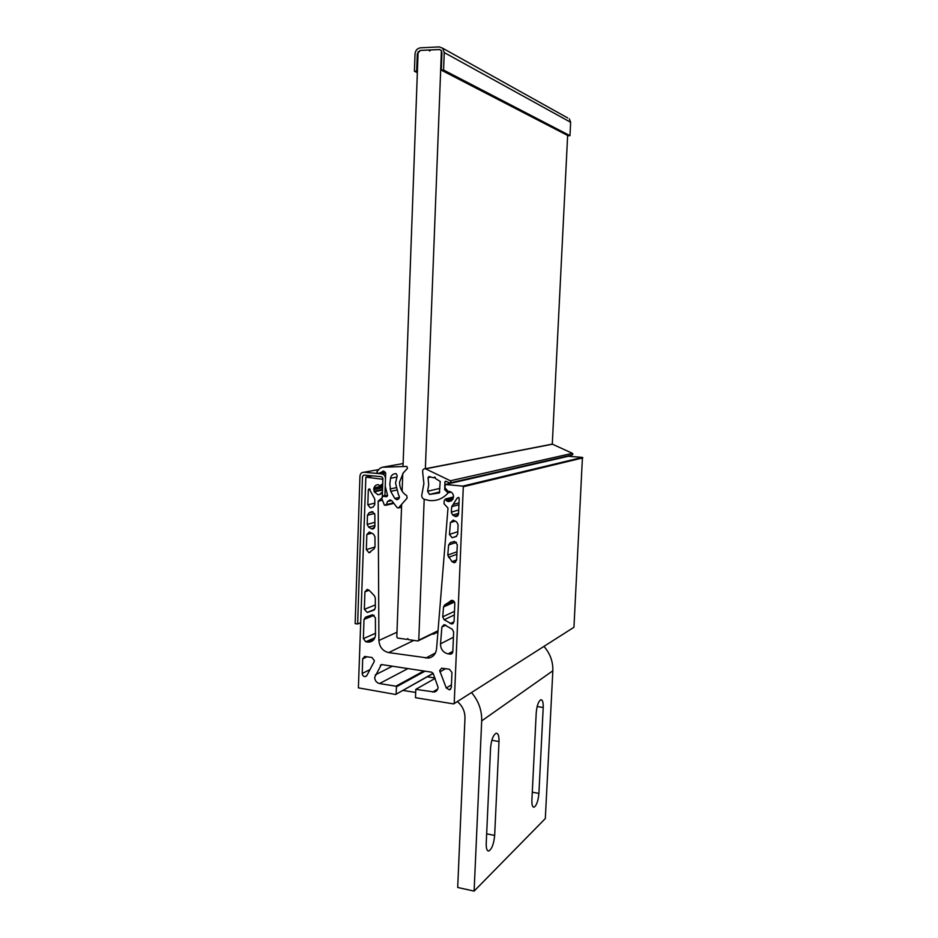 <?xml version="1.0" encoding="UTF-8"?>
<svg xmlns="http://www.w3.org/2000/svg" width="938" height="938" viewBox="0 0 938 938"><rect width="100%" height="100%" fill="white"/><g stroke="black" fill="none" stroke-linecap="round" stroke-linejoin="round"><path stroke-width="1.41" d="M367.637 642.061L369.431 642.084C373.078 641.381 375.094 638.966 375.481 634.874L375.399 617.767L372.48 614.753L365.562 617.145L364.003 619.455L363.369 638.661L365.785 641.791L367.637 642.061L374.18 639.106M373.254 506.919L374.79 504.515L374.766 499.039L369.209 488.839L368.329 489.706L367.825 504.796L370.287 507.88L373.254 506.919M371.284 528.669L372.363 529.009L374.907 526.464L374.848 514.681L372.363 511.714L371.284 511.878L369.009 512.828L367.485 515.22L367.18 524.365L368.646 527.133L371.284 528.669L374.543 527.789M374.192 548.742L375.012 546.831L374.966 536.771L373.488 534.121L369.349 531.998L366.84 534.531L366.336 549.621L368.974 552.74L374.192 548.742M373.781 610.181L375.341 607.859L375.294 597.975L374.414 595.794L369.103 590.225L367.168 589.392L364.929 591.855L364.343 609.313L367.239 612.444L373.934 610.122M374.074 661.806L374.379 660.622L371.952 657.479L364.636 656.459L362.689 658.828L362.209 673.472C362.42 675.559 363.463 676.603 365.351 676.591L366.899 675.43L374.074 661.806M423.812 670.975L395.942 686.182L379.527 683.556C376.49 682.735 374.872 680.636 374.684 677.259L381.426 664.538L431.656 672.183L433.168 673.461L438.081 687.284C437.847 689.793 436.627 691.365 434.411 691.998L415.804 689.36L415.487 697.696L453.664 703.91L573.95 627.276L453.664 703.91M413.846 640.396L388.672 652.59C382.727 651.089 379.48 647.056 378.893 640.49L378.178 501.091L382.247 497.691L382.352 494.619L381.25 492.731L380.054 494.408L377.967 494.713L374.239 491.84L373.734 488.921C374.25 486.107 375.798 484.7 378.401 484.688L379.656 485.966L382.727 483.75L382.88 479.295L365.855 477.149L372.609 475.871M440.497 644.242L441.904 626.983L444.061 624.626L452.186 629.164L453.64 631.966L452.82 651.722L450.791 654.161L448.083 653.88C443.287 652.66 440.766 649.448 440.497 644.242M451.272 512.254L451.717 506.684L457.087 498.16L458.365 497.41L459.186 498.465L458.541 514.001L455.739 516.627L452.679 515.021L451.272 512.254M449.454 534.543L450.428 522.572L453.183 520.074L456.677 521.95L458.096 524.729L457.709 534.132L455.95 536.63L452.139 537.732L449.454 534.543M447.766 555.202L448.599 544.99L450.334 542.645L454.555 541.402L457.275 544.603L456.63 560.127L454.086 562.718L451.987 561.651L447.766 555.202M442.724 616.97L443.533 606.968L444.6 605.01L451.799 600.355C453.652 600.508 454.66 601.586 454.813 603.58L454.074 621.542L451.882 624.028L444.166 619.76L442.724 616.97M439.664 670.588L441.61 668.184L449.419 669.24L451.952 672.464L451.33 687.507L449.478 689.876L446.265 687.976L439.664 670.588M388.672 652.59L428.596 658.101C433.215 657.069 435.865 653.997 436.557 648.897L448.001 508.068L444.049 503.788L444.178 500.658L445.515 498.957L446.57 500.904L448.493 501.607L452.82 499.462L453.57 496.577C453.289 493.728 451.846 491.993 449.255 491.383L447.567 492.415L444.624 489.566L445.362 484.489L462.786 486.107L582.439 457.392L573.95 627.276M445.362 484.489L568.381 456.267L582.439 457.392M433.122 673.343L395.637 694.472L358.386 687.859L365.855 477.149M396.176 694.003L396.434 686.815L425.031 671.162M395.942 686.182L396.434 686.815M582.85 457.885L463.302 486.74L454.215 703.441M463.302 486.74L462.786 486.107M435.115 678.362L415.804 689.36M395.637 694.472L433.18 673.472M432.125 634.018L433.45 634.205L437.929 632.013M433.45 634.205L433.719 633.244M437.999 631.145L417.867 640.982L408.581 639.646L407.749 638.579L406.858 639.388L397.63 638.063L396.809 637.008L401.64 504.339M419.837 50.476L428.854 50.042L430.038 50.687M441.411 50.699L425.36 468.73L450.369 480.772L450.944 481.886L449.759 482.953L445.632 481.229L444.94 481.733L444.706 487.572L448.106 491.348L448.153 492.86C443.029 498.688 436.709 501.244 429.205 500.505L424.293 499.309C422.217 498.395 421.42 496.765 421.901 494.443L423.894 483.562L422.663 472.025C422.463 469.844 423.366 468.742 425.36 468.73L552.294 444.12L572.45 453.335L572.919 454.203L571.946 455.036L450.486 482.789M424.187 499.274L418.77 640.173L438.023 630.77M567.642 135.459L552.283 444.12L550.993 444.366M406.858 639.388L407.971 638.86M402.121 491.219L402.765 473.467M403.012 466.561L418.114 51.602M428.854 50.042L429.733 51.039L430.683 49.949L439.605 49.526M417.867 640.982L418.77 640.173M387.582 495.44L382.317 495.803L382.915 478.345L381.672 476.715L363.885 475.074L362.478 476.457L357.648 623.993L360.532 622.797M384.885 496.05L385.495 478.579C385.366 476.035 384.181 474.464 381.93 473.878L363.979 472.236C361.611 472.295 360.262 473.62 359.946 476.223L355.15 623.641L357.648 623.993M427.587 491.266L428.725 484.723L428.021 477.677L428.983 476.504L433.485 477.805L434.634 477.02L435.525 478.568L440.215 481.452L439.371 492.978L429.475 494.432L427.587 491.266L439.945 488.37M435.291 477.419L433.485 477.805M451.166 492.122L448.153 492.86M552.576 444.19L425.711 468.812M572.45 453.335L450.369 480.772M396.68 477.079L390.536 478.298C391.029 475.765 392.436 474.253 394.734 473.76L396.071 473.608L397.22 475.73L395.543 483.14L398.439 494.643C400.104 497.363 399.529 499.039 396.715 499.684L398.263 499.321M378.741 473.409L383.818 471.087L385.67 473.538L385.225 486.224L387.617 495.569L386.749 496.718L382.434 496.296L381.707 498.313L384.463 505.242L386.409 504.55L387.488 501.513L390.126 499.907L392.025 501.009L397.278 507.763L398.556 507.845L407.174 498.066L406.752 495.627C401.98 492.556 399.576 488.041 399.553 482.085L403.34 472.834L407.467 468.402L406.858 466.421L382.411 467.241L379.925 468.308L376.783 471.884L378.014 473.514L385.33 472.177M390.536 478.298L389.833 483.902L390.712 491.383L394.804 498.465L396.715 499.684M394.804 498.465L399.436 497.386M382.657 471.275L383.736 471.075M386.409 504.55L393.456 502.862M387.488 501.513L391.58 500.552M567.713 117.965L442.607 48.178L444.249 52.575L443.568 70.033L441.27 70.127L441.95 52.692L441.012 50.218L439.125 49.503L420.318 50.406L417.293 53.853L418.02 54.228M442.607 48.178L439.23 46.9L420.412 47.826C417.258 48.342 415.464 50.382 415.03 53.958L414.408 71.241L416.66 71.147L417.293 53.853M417.351 72.683L414.408 71.241M417.398 71.499L416.66 71.147M569.354 118.88L570.644 122.28L569.976 135.67L568.123 135.705L441.27 70.127M443.568 70.033L569.976 135.67M543.981 646.446C550.16 653.54 553.115 661.665 552.834 670.811L545.318 818.557L474.112 891.1L481.686 720.888C481.956 710.312 478.556 700.874 471.509 692.561M486.224 843.45L490.562 748.032C491.336 739.871 493.2 734.946 496.155 733.258C498.172 733.223 499.122 735.99 499.004 741.536L494.666 835.43C493.822 843.966 491.852 849.16 488.745 851.012C486.951 851.024 486.119 848.503 486.224 843.45M543.208 707.51C543.348 702.339 542.563 699.748 540.863 699.736C538.447 701.202 536.888 705.587 536.219 712.892L531.893 800.067C531.764 804.827 532.467 807.208 534.003 807.219C536.536 805.636 538.178 801.029 538.904 793.419L543.208 707.51L537.146 706.537M474.112 891.1L457.697 887.465L464.967 718.098C465.037 711.45 462.493 705.939 457.357 701.565M427.271 676.779L434.962 677.975M402.918 690.403L415.171 692.373M408.007 668.548L379.527 683.556M382.587 487.737L374.074 489.53M382.505 490.058L374.239 491.84M382.411 492.896L381.801 493.036M381.872 500.364L378.178 501.22M440.52 643.867L453.417 637.242M451.272 512.125L458.705 510.026M449.454 534.414L457.803 531.717M447.766 555.073L456.97 551.779M442.724 616.841L454.496 611.341M452.644 498.582L446.312 500.224M435.431 652.977L425.664 658.113M452.902 499.262L446.57 500.904M449.677 491.465L448.505 491.758M437.729 689.02L432.617 692.056M445.609 668.653L439.887 671.878M446.265 687.976L451.436 684.881M452.831 651.312L448.083 653.88M450.041 654.161L452.562 652.801M445.808 625.083L441.904 626.983M453.042 504.492L459.01 502.885M458.905 497.691L457.087 498.16M454.578 516.217L458.26 515.15M458.576 513.321L452.679 515.021M458.928 504.714L451.717 506.684M454.344 614.941L444.166 619.76M450.193 623.618L454.062 621.742M454.496 602.044L443.533 606.968M451.424 600.414L450.568 600.789M444.6 605.01L453.64 600.965M455.329 521.094L450.428 522.572M456.443 542.316L448.599 544.99M451.987 561.651L456.63 559.916M456.865 554.299L448.481 557.348M381.918 664.538L380.347 665.323M396.985 632.224L378.893 640.49M382.528 489.401L374.356 491.16M382.61 487.045L373.734 488.921M382.681 485.298L380.253 485.802M392.436 666.156L375.294 674.891M369.971 669.615L362.209 673.472M362.689 658.828L367.098 656.741M365.785 641.791L374.919 637.676M364.003 619.455L374.156 615.269M375.481 633.291L363.369 638.661M382.645 486.036L373.957 487.854M368.329 489.706L370.17 489.319M374.778 503.167L367.825 504.796M367.825 612.326L374.708 609.536M375.329 604.951L364.343 609.313M364.929 591.855L369.162 590.295M371.284 511.878L371.964 511.702M372.984 511.855L369.009 512.828M374.883 522.325L367.18 524.365M367.485 515.22L374.59 513.449M368.646 527.133L374.907 525.444M366.84 534.531L371.811 533.136M375.001 546.995L366.336 549.621M378.577 469.61L363.979 472.236M385.647 473.104L381.696 473.854M446.16 481.464L444.94 481.733M439.805 491.958L429.475 494.432L439.793 491.958M431.034 477.043L428.021 477.677M390.712 491.383L396.457 490.117M390.067 489.003L395.883 487.737M382.434 496.296L383.912 495.956M398.556 507.845L401.546 507.106M382.411 467.241L403.129 463.548M444.249 52.575L570.644 122.28M552.834 670.811L481.686 720.888M499.004 741.536L491.829 740.293M494.666 835.43L486.67 833.812M538.904 793.419L532.292 792.188M369.431 642.084L373.007 640.478M372.363 529.009L373.781 528.622M382.423 492.473L381.25 492.731M453.476 496.929L445.515 498.957M451.624 500.786L448.493 501.607M436.803 690.579L434.411 691.998M450.791 654.161L452.139 653.423M449.478 689.876L450.721 689.125M451.882 624.028L453.335 623.324M454.086 562.718L455.739 562.096M452.139 537.732L456.677 536.231M455.739 516.627L457.51 516.111M380.289 494.197L377.967 494.713M382.669 485.345L380.16 485.872M365.351 676.591L366.441 676.04M367.239 612.444L374.837 609.372M368.974 552.74L370.346 552.306M370.287 507.88L371.917 507.481M385.647 473.174L381.93 473.878M385.858 505.289L393.854 503.366M398.392 507.986L401.534 507.2M488.745 851.012L487.842 850.825M534.003 807.219L533.312 807.09"/></g></svg>
